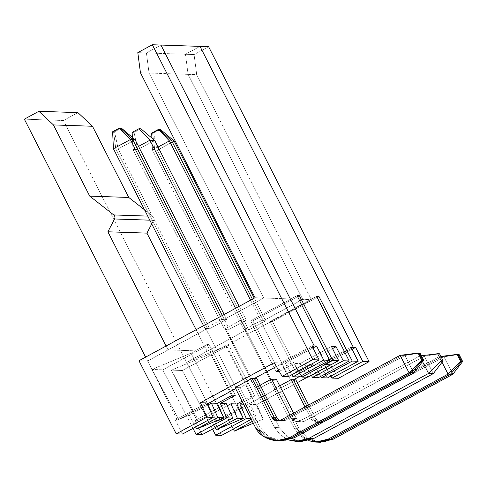 <?xml version="1.0" encoding="UTF-8"?>
<svg xmlns="http://www.w3.org/2000/svg" width="487" height="487" viewBox="0 0 487 487"><rect width="100%" height="100%" fill="white"/><g stroke="black" fill="none" stroke-linecap="round" stroke-linejoin="round"><path stroke-width="0.37" stroke-dasharray="2.44 1.83" d="M419.051 353.087L402.518 355.419L400.137 355.333L402.518 355.419L419.051 353.087L402.518 355.419L282.764 420.403L402.518 355.419L419.051 353.087M237.473 387.628L235.641 388.62L237.473 387.628L235.099 387.542L237.473 387.628L257.501 426.935L237.473 387.628L235.641 388.62L237.473 387.628L239.86 387.707L237.473 387.628L257.501 426.935L255.127 426.849L257.501 426.935L266.03 436.602L279.008 440.832L266.03 436.602L257.501 426.935L237.473 387.628M235.659 387.232L205.569 328.177L221.415 319.575L251.505 378.636L221.421 319.575L205.003 328.488L203.572 325.669L205.003 328.488L207.383 328.567L147.579 361.019L177.365 420.068L151.877 369.456L178.747 419.496L177.365 420.068L175.363 419.995L206.78 402.95L175.363 419.995L177.365 420.068L178.747 419.496L207.261 404.021L178.747 419.496L147.579 361.019L207.383 328.567L115.803 148.827L113.568 131.794L120.399 128.087L113.568 131.794L112.619 131.758L113.568 131.794L115.803 148.827L113.422 148.748L115.803 148.827L207.383 328.567L205.003 328.488L205.575 328.177L235.671 387.232M222.334 315.485L224.318 319.375L263.68 298.014L149.052 73.038L146.417 52.925L160.941 45.047L146.417 52.925L149.052 73.038L263.68 298.014L224.318 319.375L221.944 319.295L220.508 316.477L221.944 319.295L221.421 319.575L224.318 319.375L222.334 315.485M312.49 346.914L276.415 366.492L312.49 346.914M278.497 420.969L282.764 420.403L280.39 420.318L282.764 420.403L279.684 421.127L278.497 420.969L279.684 421.127L282.764 420.403L402.518 355.419L404.904 355.498L402.518 355.419L282.764 420.403L285.157 420.482L278.497 420.969M291.652 437.837C281.09 444.881 262.31 438.884 257.501 426.935L259.888 427.014L257.501 426.935L265.537 436.267L277.821 440.759M311.954 345.873L280.542 362.925L274.236 362.705L280.542 362.925L311.954 345.873M147.579 361.019L138.972 360.727L147.579 361.019M255.072 297.721L263.68 298.014L255.072 297.721M151.877 369.456L145.595 357.129L151.877 369.456L191.081 353.148L206.926 344.553L209.233 344.632L235.324 395.261L209.233 344.632L206.926 344.553L232.421 395.158L206.926 344.553L191.081 353.148L223.655 417.816L191.081 353.148L151.877 369.456L162.792 369.828L151.877 369.456L178.747 419.496L189.248 415.125L207.736 405.093L189.248 415.125L195.604 426.965L189.248 415.125L178.747 419.496L151.883 369.45M175.363 419.995L182.528 434.057L175.363 419.995M140.445 72.746L149.052 73.038L140.445 72.746M137.809 52.633L146.417 52.925L137.809 52.633M288.42 376.597L280.542 362.925L288.42 376.597M319.253 442.178L306.974 437.685L298.939 428.353L278.911 389.046L276.519 388.961L296.546 428.268L298.939 428.353L296.546 428.268L305.075 437.941L318.054 442.166L305.075 437.941L296.546 428.268L276.519 388.961L216.715 421.413L227.222 417.049L233.322 429.023L227.222 417.049L250.44 404.447L256.74 404.66L297.277 382.666L256.74 404.66L263.193 419.112L256.74 404.66L250.44 404.447L256.886 418.893L263.193 419.112L253.289 423.246L263.09 419.167L225.834 346.05L263.193 419.112L256.886 418.893L250.44 404.447L227.222 417.049L216.715 421.413L186.624 362.358L225.834 346.05L311.339 299.645L196.705 74.669L194.076 54.562L208.6 46.679L194.076 54.562L185.468 54.264L188.098 74.377L196.705 74.669L311.339 299.645L225.834 346.05L186.624 362.358L246.428 329.906L248.82 329.985L265.756 320.799L263.364 320.714L302.731 299.353L311.339 299.645L302.731 299.353L188.098 74.377L302.731 299.353L263.364 320.714L265.756 320.799L254.232 298.178L265.756 320.799L248.82 329.985L246.428 329.906L154.848 150.166L157.24 150.252L153.588 133.164L160.418 129.457L153.588 133.164L152.62 133.134L159.45 129.426L152.62 133.134L153.588 133.164L157.24 150.252L248.82 329.985L157.24 150.252L154.848 150.166L152.62 133.134L154.848 150.166L246.428 329.906L186.624 362.358L216.715 421.413L276.519 388.961L278.911 389.046L295.846 379.854L278.911 389.046L298.939 428.353L307.467 438.026L320.446 442.251M352.064 349.295L324.202 364.416L330.91 376.061L324.202 364.416L330.503 364.635L307.273 377.242L330.503 364.635L338.386 378.308L330.503 364.635L324.202 364.416L352.064 349.295M315.874 419.161L313.482 419.076L318.729 422.466L321.816 421.736L324.202 421.821L321.122 422.552L315.874 419.161C317.95 422.363 320.726 423.252 324.202 421.821L321.816 421.736L441.563 356.752L443.955 356.837L324.202 421.821L443.955 356.837L459.071 354.457L443.955 356.837L452.837 374.272L443.955 356.837L441.563 356.752L458.097 354.42L441.563 356.752L321.816 421.736C318.34 423.166 315.558 422.284 313.482 419.076L315.874 419.161L308.648 404.983L315.874 419.161M174.176 141.06L157.24 150.252L174.176 141.06M252.333 421.371L256.886 418.893L252.333 421.371M306.81 405.981L313.482 419.076L306.81 405.981M252.394 299.176L263.364 320.714L252.394 299.176L263.364 320.714L260.46 320.915L244.054 329.827L246.428 329.906L207.115 351.237L196.139 329.699L207.115 351.237L168.07 349.903L166.085 346.014L168.07 349.903L207.115 351.237L246.428 329.906L244.054 329.827L244.626 329.516L274.717 388.571L279.721 385.85L274.711 388.571L244.62 329.516L260.46 320.915L290.55 379.97L260.472 320.915L260.989 320.635L250.562 300.169L260.989 320.635L263.364 320.714L252.394 299.176M330.697 439.177C320.142 446.22 301.362 440.224 296.546 428.268L294.172 428.189L296.546 428.268L276.519 388.961L274.144 388.882L276.519 388.961L216.715 421.413L63.395 120.508L77.92 112.625L63.395 120.508L24.35 119.169L63.395 120.508L216.715 421.413L214.414 421.334L245.825 404.289L252.278 418.735L251.268 419.283L252.278 418.735L250.969 418.692L252.278 418.735L245.825 404.289L243.591 404.21L245.825 404.289L214.414 421.334L216.715 421.413L276.519 388.961L296.546 428.268L304.588 437.606L316.867 442.099M298.665 376.944L351.535 348.254L298.665 376.944M199.993 46.381L185.468 54.264L199.993 46.381L185.468 54.264L194.076 54.562L196.705 74.669L188.098 74.377L185.468 54.264L188.098 74.377L302.731 299.353L263.364 320.714L302.731 299.353L263.68 298.014L224.318 319.375L263.68 298.014L302.731 299.353L188.098 74.377L149.052 73.038L263.68 298.014L149.052 73.038L188.098 74.377L185.468 54.264L146.417 52.925L149.052 73.038L146.417 52.925L185.468 54.264L199.993 46.381M297.606 296.674L252.942 320.909L278.363 370.23L252.942 320.909L297.606 296.674M279.039 371.538L294.063 363.387L301.24 375.714L294.063 363.387L279.039 371.538M313.019 347.962L285.151 363.083L291.865 374.728L285.151 363.083L313.019 347.962M197.192 420.744L208.771 415.795L227.259 405.762L208.771 415.795L215.126 427.635L208.771 415.795L197.192 420.744L194.885 420.665L197.192 420.744L171.4 370.126L197.192 420.744M242.051 401.197L251.943 395.828L254.853 395.931L242.721 402.512L254.853 395.931L251.943 395.828L226.449 345.216L228.756 345.295L254.853 395.931L228.756 345.295L226.449 345.216L251.943 395.828L242.051 401.197M274.144 388.882L274.717 388.571L274.144 388.882L294.172 428.189L274.144 388.882M351.005 347.213L319.588 364.258L313.585 364.057L298.561 372.208L295.652 372.111L310.676 363.953L304.673 363.752L332.542 348.625L304.673 363.752L311.388 375.398L304.673 363.752L310.676 363.953L295.652 372.111L270.163 321.499L272.47 321.578L298.561 372.208L313.585 364.057L320.763 376.384L313.585 364.057L319.588 364.258L327.471 377.93L319.588 364.258L351.005 347.213M331.483 346.543L300.065 363.594L294.063 363.387L300.065 363.594L307.942 377.267L300.065 363.594L331.483 346.543M278.521 370.144L291.153 363.284L285.151 363.083L291.153 363.284L278.521 370.144M280.202 440.838L267.929 436.346L259.888 427.014L239.86 387.707L256.801 378.515L239.86 387.707L259.888 427.014L268.422 436.687L281.401 440.912M207.261 404.021L178.747 419.496L207.261 404.021M226.303 403.62L194.885 420.665L202.05 434.727L194.885 420.665L226.303 403.62M298.543 441.38L286.971 436.669L279.416 427.683L259.388 388.376L276.324 379.184L259.388 388.376L254.622 388.212L260.198 385.18L254.622 388.212L259.388 388.376L279.416 427.683L274.65 427.519L254.622 388.212L274.65 427.519L279.416 427.683L287.945 437.356L300.923 441.581M250.635 320.83L252.942 320.909L250.635 320.83L297.076 295.627L250.635 320.83L276.129 371.441L250.635 320.83M298.951 376.956L291.153 363.284L298.951 376.956M420.019 353.118L404.904 355.498L285.157 420.482L404.904 355.498L413.792 372.932L404.904 355.498L420.019 353.118M279.708 420.634L285.157 420.482L282.07 421.212L279.708 420.634M214.414 421.334L221.579 435.396L214.414 421.334M212.496 429.059L182.315 370.497L171.4 370.126L198.27 420.159L171.412 370.12L210.609 353.818L226.449 345.216L210.609 353.818L243.177 418.485L210.609 353.818L171.4 370.126L182.315 370.497L228.756 345.295L182.315 370.497L212.496 429.059M192.974 428.39L162.792 369.828L209.233 344.632L162.792 369.828L192.974 428.39M160.941 45.047L146.417 52.925L160.941 45.047M120.399 128.087L113.568 131.794L115.803 148.827L207.383 328.567L168.07 349.903L207.383 328.567L209.769 328.652L226.711 319.46L224.318 319.375L226.711 319.46L224.178 314.486L226.711 319.46L209.769 328.652L207.383 328.567L115.803 148.827L113.568 131.794L120.399 128.087M224.531 329.157L229.298 329.322L246.233 320.129L241.467 319.965L224.531 329.157L225.104 328.847L255.194 387.902L225.091 328.847L241.467 319.965L235.538 308.326L241.467 319.965L246.233 320.129L239.202 306.335L246.233 320.129L229.298 329.322L224.531 329.157L132.951 149.418L224.531 329.157M288.815 440.029L280.281 434.915L274.65 427.519L280.281 434.915L288.815 440.029M419.666 356.003L424.427 356.167L419.666 356.003L299.913 420.987L419.666 356.003L422.503 361.579L419.666 356.003M439.542 353.787L424.427 356.167L304.679 421.152L299.913 420.987C296.437 422.418 293.661 421.529 291.585 418.327L289.954 415.131L291.585 418.327L296.352 418.491L293.624 413.14L296.352 418.491L291.585 418.327L296.833 421.718L299.913 420.987L304.679 421.152L301.599 421.882L296.352 418.491C298.428 421.693 301.203 422.582 304.679 421.152L424.427 356.167L433.314 373.602L424.427 356.167L439.542 353.787M138.527 146.392L132.951 149.418L132.379 137.401L132.951 149.418L137.711 149.582L132.951 149.418L138.527 146.392M271.04 379.306L240.943 320.245L271.028 379.306M140.889 128.787L134.065 132.494L132.141 132.427L134.065 132.494L137.711 149.582L229.298 329.322L137.711 149.582L154.653 140.39L137.711 149.582L134.065 132.494L140.889 128.787M121.366 128.118L114.536 131.825L113.568 131.794L114.536 131.825L118.189 148.912L115.803 148.827L118.189 148.912L209.769 328.652L118.189 148.912L135.13 139.72L118.189 148.912L114.536 131.825L121.366 128.118M147.744 216.106L152.784 216.277L144.542 209.818L152.784 216.277L147.744 216.106M149.819 220.179L153.63 220.313C154.294 218.754 154.008 217.409 152.784 216.277C154.008 217.409 154.294 218.754 153.63 220.313L149.819 220.179M151.737 223.935L153.63 220.313L151.737 223.935M317.128 297.344L272.47 321.578L317.128 297.344M316.605 296.297L270.163 321.499L316.605 296.297M318.474 377.626L310.676 363.953L318.474 377.626M295.652 372.111L298.561 372.208L272.47 321.578L270.163 321.499L295.652 372.111M308.338 440.698L299.803 435.585L294.172 428.189L299.803 435.585L308.338 440.698M439.189 356.673L441.563 356.752L439.189 356.673L319.442 421.657L439.189 356.673L442.026 362.249L439.189 356.673M458.097 354.42L441.563 356.752L321.816 421.736L319.442 421.657C315.96 423.087 313.184 422.199 311.108 418.997L304.984 406.974L311.108 418.997L313.482 419.076L311.108 418.997L316.355 422.387L319.442 421.657L321.816 421.736L318.729 422.466L313.482 419.076C315.558 422.284 318.34 423.166 321.816 421.736L441.563 356.752L458.097 354.42M158.05 147.062L152.474 150.087L244.054 329.827L152.474 150.087L151.901 138.071L152.474 150.087L154.848 150.166L152.474 150.087L158.05 147.062M159.45 129.426L152.62 133.134L151.664 133.097L152.62 133.134L154.848 150.166L246.428 329.906L154.848 150.166L152.62 133.134L159.45 129.426M282.07 421.212L277.31 421.048M316.355 422.387L321.122 422.552M301.599 421.882L296.833 421.718"/><path stroke-width="0.73" d="M400.137 355.333L419.051 353.087L422.637 360.112L411.399 372.853L291.652 437.837L411.399 372.853L422.637 360.112L419.051 353.087L418.096 353.051L421.681 360.082L422.637 360.112L421.681 360.082L409.025 372.774L411.399 372.853L409.025 372.774L289.278 437.752L291.652 437.837L289.278 437.752L409.025 372.774L400.137 355.333L280.39 420.318C276.914 421.748 274.138 420.865 272.063 417.657L252.035 378.35L251.511 378.636L254.409 378.436L274.437 417.743L278.497 420.969L274.437 417.743L254.409 378.436L276.415 366.492L254.409 378.436L252.035 378.35L272.063 417.657L274.437 417.743L272.063 417.657L277.31 421.048L280.39 420.318L400.137 355.333L409.025 372.774L421.681 360.082L418.096 353.051L400.137 355.333M235.641 388.62L207.261 404.021L235.641 388.62M120.399 128.087L132.738 139.641L222.334 315.485L132.738 139.641L120.399 128.087L119.449 128.057L130.364 139.556L113.422 148.748L203.572 325.669L113.422 148.748L112.619 131.758L119.449 128.057L120.399 128.087L132.738 139.641L130.364 139.556L132.738 139.641L120.399 128.087L121.366 128.118L120.399 128.087M160.941 45.047L314.261 345.953L312.49 346.914L314.261 345.953L311.954 345.873L314.261 345.953L160.941 45.047L152.334 44.749L312.818 359.723L319.119 359.936L311.954 345.873L319.119 359.936L288.42 376.597L319.119 359.936L312.818 359.723L152.334 44.749L160.941 45.047L314.261 345.953L316.568 346.032L323.733 360.094L329.65 360.295L297.076 295.627L299.383 295.706L297.606 296.674L299.383 295.706L332.724 360.404L302.025 377.06L307.942 377.267L338.642 360.605L332.724 360.404L299.383 295.706L297.076 295.627L329.65 360.295L323.733 360.094L316.568 346.032L313.019 347.962L316.568 346.032L314.261 345.953L312.49 346.914L314.261 345.953L160.941 45.047L199.993 46.381L353.312 347.292L355.613 347.371L362.778 361.433L369.085 361.646L208.6 46.679L199.993 46.381L208.6 46.679L369.085 361.646L338.386 378.308L332.079 378.089L362.778 361.433L355.613 347.371L352.064 349.295L355.613 347.371L353.312 347.292L199.993 46.381L160.941 45.047M235.665 387.232L235.099 387.542L255.127 426.849C259.936 438.805 278.716 444.801 289.278 437.752L276.634 440.747L263.656 436.522L255.127 426.849L235.099 387.542L251.505 378.636L235.659 387.232M220.508 316.477L130.364 139.556L220.508 316.477M274.236 362.705L200.48 402.731L206.78 402.95L213.227 417.402L206.926 417.182L200.48 402.731L274.236 362.705L282.119 376.378L312.818 359.723L282.119 376.378L288.42 376.597L282.119 376.378L274.236 362.705M138.972 360.727L255.072 297.721L140.445 72.746L137.809 52.633L152.334 44.749L137.809 52.633L140.445 72.746L255.072 297.721L138.972 360.727L176.227 433.844L138.972 360.727M182.528 434.057L176.227 433.844L206.926 417.182L176.227 433.844L182.528 434.057L213.227 417.402L182.528 434.057M213.227 417.402L206.78 402.95L200.48 402.731L206.926 417.182L213.227 417.402M280.202 440.838L294.038 437.916L413.792 372.932L294.038 437.916L291.652 437.837L294.038 437.916L281.401 440.912L279.008 440.832L291.652 437.837L279.008 440.832L276.634 440.747M130.364 139.556L119.449 128.057L112.619 131.758L113.422 148.748L130.364 139.556M316.867 442.099L330.697 439.177L450.445 374.193L330.697 439.177L328.323 439.091L315.679 442.086L320.446 442.251L333.09 439.256L452.837 374.272L450.445 374.193L461.682 361.451L458.097 354.42L459.071 354.457L458.097 354.42L461.682 361.451L450.445 374.193L452.837 374.272L462.65 361.488L461.682 361.451L462.65 361.488L452.837 374.272L333.09 439.256L330.697 439.177L318.054 442.166L330.697 439.177L333.09 439.256L319.253 442.178M330.91 376.061L332.079 378.089L330.91 376.061M160.418 129.457L174.176 141.06L160.418 129.457L159.45 129.426L171.783 140.974L174.176 141.06L171.783 140.974L252.394 299.176L171.783 140.974L159.45 129.426L160.418 129.457M253.289 423.246L234.381 431.105L233.322 429.023L234.381 431.105L252.333 421.371L234.381 431.105L253.289 423.246M307.273 377.242L297.277 382.666L307.273 377.242M459.071 354.457L462.65 361.488L459.071 354.457M295.846 379.854L308.648 404.983L295.846 379.854L293.454 379.769L306.81 405.981L293.454 379.769L298.665 376.944L293.454 379.769L295.846 379.854M254.232 298.178L174.176 141.06L254.232 298.178M369.085 361.646L362.778 361.433L332.079 378.089L338.386 378.308L369.085 361.646M351.535 348.254L353.312 347.292L351.535 348.254L353.312 347.292L199.993 46.381L353.312 347.292L351.005 347.213L353.312 347.292L351.535 348.254M278.363 370.23L279.039 371.538L276.129 371.441L278.521 370.144L276.129 371.441L279.039 371.538L278.363 370.23M301.24 375.714L302.025 377.06L332.724 360.404L338.642 360.605L331.483 346.543L336.091 346.701L343.256 360.764L349.173 360.964L316.605 296.297L318.906 296.376L352.247 361.068L358.17 361.275L351.005 347.213L358.17 361.275L352.247 361.068L321.548 377.729L327.471 377.93L358.17 361.275L327.471 377.93L321.548 377.729L352.247 361.068L318.906 296.376L317.128 297.344L318.906 296.376L316.605 296.297L349.173 360.964L343.256 360.764L336.091 346.701L331.483 346.543L338.642 360.605L307.942 377.267L302.025 377.06L301.24 375.714M291.865 374.728L293.034 376.755L323.733 360.094L293.034 376.755L298.951 376.956L329.65 360.295L298.951 376.956L293.034 376.755L291.865 374.728M227.259 405.762L230.917 403.778L236.919 403.985L242.051 401.197L236.919 403.985L243.281 418.43L237.364 418.223L216.228 429.692L243.177 418.485L216.228 429.692L237.364 418.223L230.917 403.778L227.259 405.762M242.721 402.512L239.823 404.082L243.591 404.21L239.823 404.082L246.355 418.534L250.969 418.692L246.355 418.534L215.656 435.195L212.496 429.059L215.656 435.195L221.579 435.396L215.656 435.195L246.355 418.534L239.823 404.082L242.721 402.512M279.721 385.85L291.08 379.69L293.454 379.769L298.665 376.944L293.454 379.769L291.08 379.69L279.721 385.85M332.542 348.625L336.091 346.701L332.542 348.625M276.415 366.492L254.409 378.436L256.801 378.515L276.829 417.822L279.708 420.634L276.829 417.822L256.801 378.515L254.409 378.436L274.437 417.743L276.829 417.822L274.437 417.743L278.497 420.969L274.437 417.743L254.409 378.436L276.415 366.492M207.736 405.093L211.395 403.108L217.397 403.315L232.421 395.158L235.324 395.261L220.301 403.413L226.303 403.62L220.301 403.413L226.832 417.864L232.756 418.065L226.303 403.62L232.756 418.065L226.832 417.864L196.133 434.526L192.974 428.39L196.133 434.526L202.05 434.727L196.133 434.526L226.832 417.864L220.301 403.413L235.324 395.261L232.421 395.158L217.397 403.315L223.758 417.761L217.841 417.56L196.705 429.023L223.655 417.816L196.705 429.023L217.841 417.56L211.395 403.108L207.736 405.093M271.028 379.306L260.198 385.18L271.557 379.02L276.324 379.184L271.04 379.306M411.399 372.853L291.652 437.837L411.399 372.853L413.792 372.932L411.399 372.853L422.637 360.112L411.399 372.853M413.792 372.932L423.605 360.149L422.637 360.112L423.605 360.149L420.019 353.118L419.051 353.087L422.637 360.112L419.051 353.087L420.019 353.118L423.605 360.149L413.792 372.932M145.595 357.129L24.35 119.169L145.595 357.129M202.05 434.727L232.756 418.065L202.05 434.727M195.604 426.965L196.705 429.023L195.604 426.965M53.436 124.922L38.875 111.286L24.35 119.169L38.875 111.286L77.92 112.625L38.875 111.286L53.436 124.922L92.481 126.261L77.92 112.625L92.481 126.261L53.436 124.922L89.711 196.115L53.436 124.922M277.821 440.759L291.652 437.837M222.334 315.485L132.738 139.641L222.334 315.485M166.085 346.014L107.889 231.788L114.579 218.973C115.242 217.415 114.962 216.07 113.733 214.937L89.711 196.115L128.757 197.454L92.481 126.261L128.757 197.454L89.711 196.115L113.733 214.937L147.744 216.106L113.733 214.937C114.962 216.07 115.242 217.415 114.579 218.973L149.819 220.179L114.579 218.973L107.889 231.788L166.085 346.014M196.139 329.699L146.934 233.127L107.889 231.788L146.934 233.127L151.737 223.935L146.934 233.127L196.139 329.699M296.157 441.417L300.923 441.581L313.567 438.586L308.801 438.422L296.157 441.417L288.815 440.029L299.377 441.313L308.801 438.422L313.567 438.586L433.314 373.602L428.548 373.438L308.801 438.422L428.548 373.438L433.314 373.602L443.127 360.818L441.204 360.751L428.548 373.438L422.503 361.579L428.548 373.438L441.204 360.751L443.127 360.818L439.542 353.787L437.624 353.72L441.204 360.751L437.624 353.72L439.542 353.787L443.127 360.818L433.314 373.602L313.567 438.586L298.543 441.38M421.383 355.784L437.624 353.72L421.383 355.784M149.886 140.226L138.527 146.392L149.886 140.226L154.653 140.39L140.889 128.787L138.972 128.726L149.886 140.226L235.538 308.326L149.886 140.226L138.972 128.726L140.889 128.787L154.653 140.39L149.886 140.226M289.954 415.131L271.557 379.02L289.954 415.131M132.141 132.427L138.972 128.726L132.141 132.427L132.379 137.401L132.141 132.427M239.202 306.335L154.653 140.39L239.202 306.335M293.624 413.14L276.324 379.184L293.624 413.14M135.13 139.72L132.738 139.641L135.13 139.72L121.366 128.118L135.13 139.72L224.178 314.486L135.13 139.72M144.542 209.818L128.757 197.454L144.542 209.818M223.758 417.761L217.397 403.315L211.395 403.108L217.841 417.56L223.758 417.761M320.763 376.384L321.548 377.729L320.763 376.384M311.388 375.398L312.557 377.425L343.256 360.764L312.557 377.425L318.474 377.626L349.173 360.964L318.474 377.626L312.557 377.425L311.388 375.398M221.579 435.396L251.268 419.283L221.579 435.396M215.126 427.635L216.228 429.692L215.126 427.635M315.679 442.086L308.338 440.698L318.9 441.983L328.323 439.091L330.697 439.177L450.445 374.193L448.07 374.107L328.323 439.091L448.07 374.107L450.445 374.193L461.682 361.451L460.726 361.421L448.07 374.107L442.026 362.249L448.07 374.107L460.726 361.421L461.682 361.451L458.097 354.42L457.147 354.39L460.726 361.421L457.147 354.39L458.097 354.42L461.682 361.451L450.445 374.193L330.697 439.177M440.905 356.454L457.147 354.39L440.905 356.454M169.409 140.895L158.05 147.062L169.409 140.895L171.783 140.974L159.45 129.426L158.494 129.39L169.409 140.895L250.562 300.169L169.409 140.895L158.494 129.39L159.45 129.426L171.783 140.974L169.409 140.895M304.984 406.974L291.08 379.69L304.984 406.974M151.664 133.097L158.494 129.39L151.664 133.097L151.901 138.071L151.664 133.097M252.394 299.176L171.783 140.974L252.394 299.176M306.81 405.981L293.454 379.769L306.81 405.981M243.281 418.43L236.919 403.985L230.917 403.778L237.364 418.223L243.281 418.43"/></g></svg>

